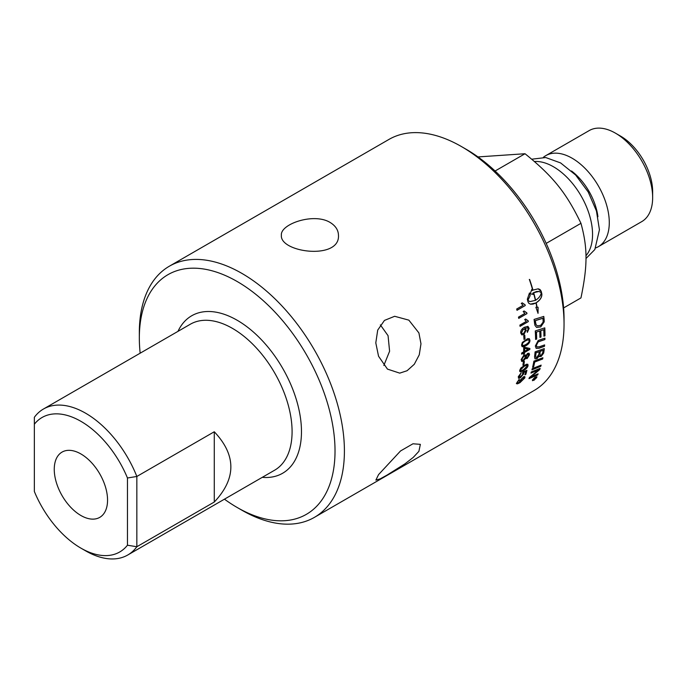 <?xml version="1.0" encoding="UTF-8"?>
<svg xmlns="http://www.w3.org/2000/svg" width="687" height="687" viewBox="0 0 687 687"><rect width="100%" height="100%" fill="white"/><g stroke="black" fill="none" stroke-linecap="round" stroke-linejoin="round"><path stroke-width="1.03" d="M127.456 545.22A77.648 44.835 60 0 1 80.903 548.132A77.648 44.835 60 0 1 34.35 491.471L34.35 424.231A77.648 44.835 60 0 1 127.456 477.989L127.456 545.22L136.842 546.74L136.842 476.469L214.275 431.762C236.38 455.189 236.38 478.616 214.275 502.034L214.275 431.762M80.903 515.499A37.691 21.761 60 0 1 56.171 481.913A37.691 21.761 60 0 1 62.483 451.857A37.691 21.761 60 0 1 80.903 453.952A37.691 21.761 60 0 1 105.412 486.791A37.691 21.761 60 0 1 100.165 517.122A37.691 21.761 60 0 1 80.903 515.499M330.103 222.451C335.539 225.783 338.33 230.051 338.459 235.255C340.202 260.425 279.643 252.601 281.378 235.255C280.09 224.108 313.736 212.395 330.103 222.451M383.835 365.493L389.598 351.237L388.061 335.677L380.366 324.891M418.907 332.92L420.976 343.801L419.268 354.801L414.295 364.265L407.073 370.731L399.731 373.135L387.459 369.108L378.546 356.227L375.798 342.865L377.704 330.112L384.462 320.408L394.656 316.286L408.851 320.142L418.907 332.92M418.907 451.325L413.248 457.405L404.995 463.819L386.901 475.172L380.194 478.865L375.883 480.101L378.546 474.631L400.53 450.964L412.964 443.785L420.358 444.352L418.907 451.325M169.363 266.204L388.997 139.401A145.017 83.728 60 0 1 461.501 146.589A145.017 83.728 60 0 1 564.044 324.195A145.017 83.728 60 0 1 534.014 390.577L314.38 517.38A145.017 83.728 -120 0 0 344.41 450.998A145.017 83.728 -120 0 0 281.112 305.054A145.017 83.728 -120 0 0 169.363 266.204A145.017 83.728 -120 0 0 139.332 332.594L139.332 338.013A138.379 79.89 60 0 1 237.178 281.515A138.379 79.89 60 0 1 335.024 450.998A138.379 79.89 60 0 1 237.178 507.487A138.379 79.89 60 0 1 224.451 499.183M564.044 324.195L564.044 318.777A138.379 79.89 -120 0 0 466.198 149.294L461.501 146.589M523.889 378.331L522.421 377.936L520.265 380.572L521.605 380.959L524.001 378.434L522.532 378.039L520.231 381.199M524.001 378.434L523.898 377.713M237.178 507.487L241.876 510.201A145.017 83.728 -120 0 0 314.38 517.38M140.165 353.187A138.379 79.89 60 0 1 139.332 338.013M214.275 502.034L136.842 546.74A84.286 48.665 -120 0 1 127.739 555.01A84.286 48.665 -120 0 1 85.6 550.837L80.903 548.132M127.456 477.989L136.842 476.469A84.286 48.665 -120 0 0 43.453 409.023A84.286 48.665 -120 0 0 34.35 417.292L34.35 424.231M585.942 255.727A55.252 31.894 -120 0 0 592.555 234.439A55.252 31.894 -120 0 0 534.443 161.505M597.922 216.714A44.801 25.866 -120 0 0 571.524 170.986M595.715 247.913A52.564 30.348 -120 0 0 598.394 246.65A52.564 30.348 -120 0 0 609.283 222.588A52.564 30.348 -120 0 0 586.337 169.689A52.564 30.348 -120 0 0 545.83 155.614A52.564 30.348 -120 0 0 543.4 157.306M598.394 246.65L641.761 221.609A52.564 30.348 -120 0 0 652.65 197.547A52.564 30.348 -120 0 0 615.483 133.175A52.564 30.348 -120 0 0 589.206 130.573L545.83 155.614M615.483 133.175L620.593 136.129A45.333 26.175 60 0 1 652.65 191.647L652.65 197.547M563.615 307.922L580.962 297.909C587.694 265.5 587.694 247.955 580.962 223.318L546.191 243.396M580.962 223.318C566.303 192.824 553.147 176.456 525.023 153.733L495.087 171.011M525.023 153.733L477.989 156.928M525.332 330.353L524.593 329.185L523.331 329.382L521.588 332.568L522.24 333.616L523.692 333.358L525.332 330.353M535.611 300.253C538.917 298.141 540.806 295.616 541.27 292.679L539.02 291.434L533.696 292.688A145.017 83.728 60 0 1 535.611 300.253L535.499 300.228A144.845 83.625 60 0 0 533.584 292.671L533.696 292.688M535.697 377.773L535.01 378.176A145.017 83.728 60 0 1 534.829 378.546L535.534 378.125A145.017 83.728 -120 0 0 535.697 377.773L534.907 378.056A144.845 83.625 60 0 1 534.726 378.425L534.958 378.803M542.867 318.304A3462.583 1231.808 -177.5 0 1 535.379 320.631A145.017 83.728 60 0 1 535.602 322.452L536.032 324.53L537.328 325.913L540.695 325.329L543.108 322.143L543.091 320.331A145.017 83.728 -120 0 0 542.867 318.304L542.747 318.253A3466.216 1233.629 -177.5 0 1 535.267 320.58A144.845 83.625 60 0 1 535.491 322.409L535.92 324.479L537.328 325.913M536.435 377.687L535.371 377.232L532.914 379.722L533.954 380.143L536.435 377.687L536.435 376.948M532.914 379.722L532.794 380.332M533.73 378.915A145.017 83.728 -120 0 0 533.876 378.606L536.152 377.292A145.017 83.728 60 0 1 535.843 377.944L533.103 380.186A145.017 83.728 -120 0 0 533.292 379.817L534.615 378.537A145.017 83.728 -120 0 0 534.701 378.357L533.73 378.915M535.929 377.421L534.829 379.104L534.383 378.863M543.091 350.301L540.222 351.332A145.017 83.728 60 0 1 539.965 353.47L540.171 355.445L541.27 355.282L542.807 352.525A145.017 83.728 -120 0 0 543.091 350.301L540.111 351.246A144.845 83.625 60 0 1 539.845 353.384L540.111 355.402M539.183 351.71L536.023 352.852A145.017 83.728 60 0 1 535.748 355.239L535.774 357.214L536.779 357.515L538.857 354.38A145.017 83.728 -120 0 0 539.183 351.71L535.903 352.766A144.845 83.625 60 0 1 535.637 355.153L535.912 357.403M528.363 339.722L525.684 340.769C523.219 342.298 522.12 343.586 522.386 344.634L523.348 345.63L525.778 344.608C528.26 343.079 529.368 341.8 529.11 340.743L528.363 339.722L525.564 340.709C523.099 342.238 522 343.526 522.266 344.573L522.773 345.475M524.628 348.421A145.017 83.728 60 0 1 524.559 351.349L528.269 349.211A445.889 69.876 -155 0 1 524.628 348.421L524.507 348.352A144.845 83.625 60 0 1 524.447 351.28L524.559 351.349M528.698 355.239L528.329 354.346L527.453 354.423L526.01 356.656L526.251 357.463L526.13 356.733L527.264 357.446L528.698 355.239L527.564 354.501L526.01 356.656L527.144 357.36M525.306 357.18L524.988 356.184L523.803 356.321L521.974 359.138L522.275 360.134L523.451 359.988L525.306 357.18M527.238 366.025L526.74 365.132L527.118 365.931L526.74 365.132L524.061 366.197L520.514 369.915C520.085 371.074 521.098 370.98 523.546 369.632L527.238 366.025L526.852 365.226L524.172 366.291L520.514 369.915L520.609 370.542M519.097 379.361L517.345 382.109C517.028 383.191 517.818 383.2 519.707 382.135L519.458 380.856L523.872 376.588L524.859 376.708L524.868 377.841L519.982 382.676L517.423 383.87L516.392 383.475L519.26 379.25L517.32 382.762M522.901 365.252A145.017 83.728 -120 0 0 523.348 361.963L524.37 361.379A145.017 83.728 60 0 1 523.923 364.668L522.901 365.252M524.001 339.464A145.017 83.728 -120 0 0 523.752 335.754L524.765 335.162A145.017 83.728 60 0 1 525.014 338.88L524.001 339.464M527.942 327.871L524.877 328.283L526.242 330.095L523.863 334.578L521.785 334.87L520.763 333.075C520.428 330.936 521.622 329.004 524.336 327.278L527.934 326.368L529.153 328.352L527.376 332.362L527.187 331.203L528.32 328.747L527.53 327.622M527.822 327.828L525.186 328.377M526.972 313.624L518.728 318.382A145.017 83.728 -120 0 0 518.479 317.111L524.902 313.409L523.168 311.555L524.147 310.996L526.817 312.808A145.017 83.728 60 0 1 526.972 313.624L518.711 318.296M526.328 312.714L526.817 312.808M530.974 373.093A145.017 83.728 -120 0 0 531.334 371.95A3469.951 2042.133 25.5 0 0 540.137 368.361A145.017 83.728 60 0 1 539.724 369.58A897.394 810.531 169.9 0 1 535.705 373.015L530.699 377.069L533 376.038A3503.597 2142.839 29.5 0 0 538.101 373.857A145.017 83.728 60 0 1 537.655 374.913A3519.029 2162.607 -150 0 1 528.973 378.649A145.017 83.728 -120 0 0 529.411 377.541A968.971 874.139 -7.6 0 0 535.594 372.363L538.617 369.881L536.341 370.886A3513.06 2081.352 -154 0 1 530.974 373.093M532.605 367.287A145.017 83.728 -120 0 0 533.885 361.156A3469.951 1890.272 19.3 0 0 542.893 357.747A145.017 83.728 60 0 1 542.636 359.009A3466.731 1908.658 -160 0 1 534.675 362.049A145.017 83.728 60 0 1 533.619 366.892L532.605 367.287M539.845 339.876A3493.653 1602.385 10.2 0 0 544.946 338.133A145.017 83.728 60 0 1 544.911 339.567A3482.858 1618.941 -169.2 0 1 539.183 341.525L538.119 341.98L536.375 345.312L536.968 346.987L539.544 346.695A3460.41 1693.979 13.2 0 0 544.619 344.908A145.017 83.728 60 0 1 544.508 346.291A3462.008 1716.169 -166.2 0 1 539.106 348.206L536.178 348.386L535.336 345.99L538.153 340.546L539.845 339.876M529.471 292.98A145.017 83.728 60 0 1 530.184 295.582L527.899 300.399L529.943 301.602L535.396 300.374A145.017 83.728 -120 0 0 533.481 292.808L532.914 293.169A145.017 83.728 60 0 1 533.241 294.397L530.227 293.838L531.832 289.347A145.017 83.728 60 0 1 532.185 290.575L532.76 290.215A145.017 83.728 -120 0 0 529.368 279.463L529.625 279.472A145.017 83.728 60 0 1 532.966 290.094L538.187 288.823L540.016 289.519L541.176 291.254A145.017 83.728 60 0 1 541.82 293.83A145.017 83.728 60 0 1 541.828 293.838C542.155 297.102 540.274 300.099 536.186 302.821A145.017 83.728 60 0 1 537.097 307.244L538.076 307.244L538.05 313.315L535.886 307.252L536.865 307.252A145.017 83.728 -120 0 0 535.98 302.941L533.052 304.101L530.639 304.195L528.853 303.345L527.994 301.825A145.017 83.728 -120 0 0 527.333 299.24L529.471 292.98M535.499 376.94L536.787 377.481L533.808 380.426L532.562 379.928L535.499 376.94M536.856 376.656L536.787 377.481M532.468 380.735L532.562 379.928M534.598 323.586A145.017 83.728 -120 0 0 534.074 319.421A3469.951 1207.557 2 0 0 543.778 316.424A145.017 83.728 60 0 1 544.173 319.893L544.207 321.86L540.755 326.9L536.59 327.407L534.95 325.389L534.598 323.586M535.594 339.421A145.017 83.728 -120 0 0 535.267 330.945A3469.951 1408.195 6 0 0 544.791 327.862A145.017 83.728 60 0 1 544.98 335.84L543.915 336.201A145.017 83.728 -120 0 0 543.778 329.7L540.824 330.662A145.017 83.728 60 0 1 540.987 337.051L539.922 337.411A145.017 83.728 -120 0 0 539.742 331.014L536.435 332.087A145.017 83.728 60 0 1 536.659 339.06L535.594 339.421M534.555 356.871A145.017 83.728 -120 0 0 535.104 351.864A3469.951 1749.815 14.7 0 0 544.284 348.575A145.017 83.728 60 0 1 543.889 351.778L543.64 353.101L541.141 356.459L539.175 355.952L536.994 358.648L535.001 358.82L534.555 356.871M539.553 356.665L539.055 355.866L536.873 358.562L534.95 358.777M531.936 369.864A145.017 83.728 -120 0 0 532.253 368.653A3469.951 1997.255 23.5 0 0 541.133 365.123A145.017 83.728 60 0 1 540.781 366.317A3469.951 2013.898 -155.8 0 1 531.936 369.864M525.246 305.543L517.002 310.301A145.017 83.728 -120 0 0 516.693 309.013L523.116 305.303L521.261 303.431L522.24 302.864L525.048 304.71A145.017 83.728 60 0 1 525.246 305.543L516.985 310.223M528.312 321.602L520.068 326.359A145.017 83.728 -120 0 0 519.887 325.106L526.311 321.404L524.688 319.592L525.667 319.026L528.191 320.795A145.017 83.728 60 0 1 528.312 321.602L520.059 326.256M527.573 320.657L528.191 320.795M522.326 342.435L527.633 338.622L529.359 338.76L529.943 340.28C530.038 342.289 528.655 344.135 525.787 345.81L523.348 346.832L522.026 346.531L521.562 345.114L522.326 342.435M521.631 354.157A145.017 83.728 -120 0 0 521.673 353.024L523.631 351.881A145.017 83.728 -120 0 0 523.709 347.811L524.636 347.279L529.875 348.481A145.017 83.728 60 0 1 529.84 349.417L524.516 352.491A145.017 83.728 60 0 1 524.464 353.736L523.537 354.269A145.017 83.728 -120 0 0 523.588 353.024L521.631 354.157M523.88 355.17L525.418 354.947L525.838 355.711L527.607 353.376L529.076 353.221L529.531 354.75L527.135 358.571L525.624 358.21L523.339 361.104L521.88 361.431L521.15 359.602L523.88 355.17M525.959 358.726L525.512 358.125L523.228 361.027L521.553 361.25M520.875 367.983L526.311 364.265L527.848 364.282L528.063 365.553C527.771 367.305 526.19 369.013 523.322 370.679L520.978 371.753L519.836 371.598L519.681 370.396L520.875 367.983M521.055 372.895L518.986 376.132L520.652 376.751L522.979 373.986L522.893 371.976A4229.395 2441.212 21 0 0 526.92 370.327A145.017 83.728 60 0 1 525.873 374.278L524.911 374.836A145.017 83.728 -120 0 0 525.761 371.676L523.666 372.509L523.795 373.728L520.454 377.713L518.702 378.211L518.273 376.716L521.201 372.801L519.14 376.974M525.761 371.676L523.554 372.414L523.683 373.634L520.342 377.61L518.384 378.056M518.986 376.132L519.08 376.931M522.867 373.883L522.429 372.886M526.766 370.387A144.845 83.625 60 0 1 525.761 374.175L525.873 374.278M525.761 374.175L524.971 374.63M527.771 364.23L527.951 365.467C527.659 367.21 526.079 368.919 523.211 370.585L519.836 371.59M520.394 369.821L520.54 370.499M525.357 354.913L525.838 355.711M529.016 353.187L529.411 354.664L527.023 358.494L525.512 358.125M524.928 356.149L523.683 356.244L521.854 359.052L522.214 360.091M529.754 348.455A144.845 83.625 60 0 1 529.72 349.339L529.84 349.417M529.72 349.339L524.516 352.491M524.404 352.414L524.464 353.736M524.344 353.659L523.546 354.123M521.631 354.011L523.588 353.024M528.269 349.211L528.148 349.142A446.061 70.1 -155 0 1 524.507 348.352M529.136 338.631L529.823 340.211C529.917 342.22 528.535 344.067 525.675 345.741L522.189 346.66M525.555 318.991L528.08 320.752M528.088 320.786L528.2 321.559M522.129 302.847L524.937 304.685L525.134 305.517M540.97 365.192A144.845 83.625 60 0 1 540.669 366.214L540.781 366.317M540.669 366.214A3473.592 2016.577 -155.8 0 1 531.978 369.7M544.156 348.618A144.845 83.625 60 0 1 543.778 351.692L543.529 353.006L541.021 356.364L539.501 356.613M544.679 327.897A144.845 83.625 60 0 1 544.86 335.771L544.98 335.84M544.86 335.771L543.915 336.089M540.824 330.662L543.778 329.7M540.703 330.602A144.845 83.625 60 0 1 540.875 336.982L540.987 337.051M540.875 336.982L539.922 337.308M536.435 332.087L539.742 331.014M536.324 332.027A144.845 83.625 60 0 1 536.538 339L536.659 339.06M536.538 339L535.585 339.318M543.675 316.458A144.845 83.625 60 0 1 544.052 319.841L544.207 321.86M544.087 321.808L540.643 326.84L536.53 327.373M535.13 378.683L534.349 378.82M533.851 378.666L534.701 378.357M536.796 376.605L535.929 378.443M534.134 380.04L532.451 379.808M533.567 378.528L532.734 380.28M536.332 377.567L535.259 377.12L534.512 377.635M529.883 301.593L527.788 300.382L530.184 295.582M530.072 295.565A144.845 83.625 -120 0 0 529.394 293.074M530.39 304.143L535.98 302.941M537.938 313.272L537.955 307.209M537.097 307.244L536.985 307.218A144.845 83.634 -120 0 0 536.075 302.795C540.162 300.073 542.043 297.076 541.717 293.813L541.708 293.804A144.845 83.634 -120 0 0 541.064 291.236L538.127 288.815M532.966 290.094L532.863 290.077A144.845 83.625 -120 0 0 529.522 279.472L529.299 279.463M532.185 290.575L531.772 289.493M530.227 293.83L531.128 293.933M533.129 294.362L532.803 293.151L533.481 292.808M538.969 291.425L536.607 291.503L533.584 292.671M544.825 338.176A144.845 83.625 60 0 1 544.791 339.49L544.911 339.567M544.791 339.49A3486.516 1621.191 -169.2 0 1 539.063 341.456L539.183 341.525M539.063 341.456L537.998 341.911L536.255 345.243L536.908 346.944M544.49 344.951A144.845 83.625 60 0 1 544.387 346.205L544.508 346.291M544.387 346.205A3465.64 1718.522 -166.2 0 1 538.986 348.12L536.126 348.352M542.756 357.798A144.845 83.625 60 0 1 542.524 358.915L542.636 359.009M542.524 358.915A3470.372 1911.217 -160 0 1 534.555 361.963L534.675 362.049M534.555 361.963A144.845 83.625 60 0 1 533.498 366.789L533.619 366.892M533.498 366.789L532.64 367.133M539.973 368.43A144.845 83.625 60 0 1 539.613 369.477L539.724 369.58M539.613 369.477A898.089 811.072 170 0 1 535.594 372.904L532.623 375.583M532.511 375.471L530.699 377.069M537.912 373.943A144.845 83.625 60 0 1 537.552 374.801L537.655 374.913M537.552 374.801A3522.721 2165.45 -150 0 1 529.05 378.46M531.025 372.921A3516.753 2084.109 -154 0 0 536.229 370.782L538.617 369.881M524.026 310.962L526.697 312.774M526.706 312.8L526.86 313.59M524.765 328.24L526.13 330.043L523.743 334.526L521.725 334.835M527.822 326.316L529.042 328.3L527.264 332.31M524.533 329.159L523.211 329.339L521.467 332.517L522.189 333.581M524.653 335.23A144.845 83.625 60 0 1 524.894 338.82L525.014 338.88M524.894 338.82L523.992 339.344M524.233 361.456A144.845 83.625 60 0 1 523.803 364.582L523.923 364.668M523.803 364.582L522.927 365.089M517.234 382.006L517.251 382.719M524.765 376.631L524.756 377.738L519.87 382.573L516.495 383.707M520.153 380.461L520.171 381.156M262.271 477.345A90.924 52.495 -120 0 0 301.473 431.625A90.924 52.495 -120 0 0 237.178 320.262A90.924 52.495 -120 0 0 177.985 331.349M43.453 409.023L190.342 324.221A84.286 48.665 60 0 1 232.489 328.395A84.286 48.665 60 0 1 292.087 431.625A84.286 48.665 60 0 1 274.628 470.209L127.739 555.01M531.755 159.204L545.71 157.538L560.618 162.931L575.654 175.039L588.192 191.956L596.436 210.969L599.442 229.767L594.83 249.544L585.959 258.544"/></g></svg>
